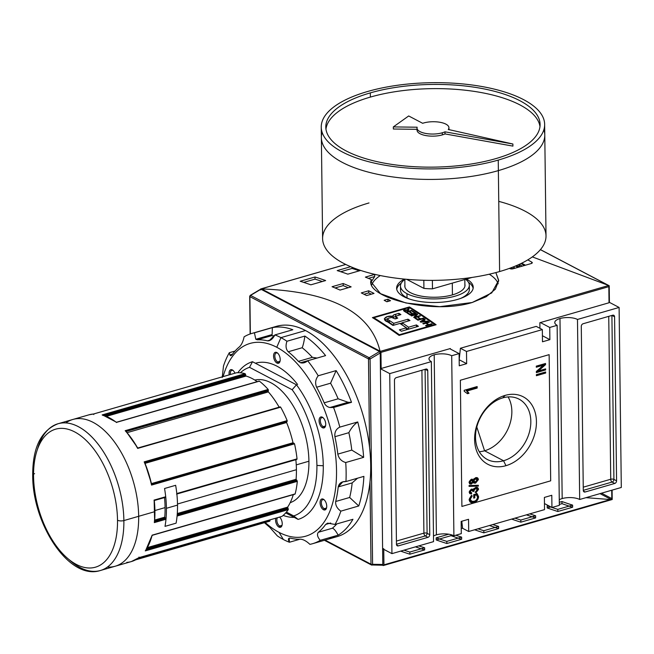 <?xml version="1.0" encoding="UTF-8"?>
<svg xmlns="http://www.w3.org/2000/svg" width="654" height="654" viewBox="0 0 654 654"><rect width="100%" height="100%" fill="white"/><g stroke="black" fill="none" stroke-linecap="round" stroke-linejoin="round"><path stroke-width="0.98" d="M382.606 548.739L391.942 553.636L433.553 541.635L431.354 361.605A12.54 4.84 179.3 0 1 434.199 354.82A12.54 4.84 -0.7 0 0 428.991 358.825A12.54 4.84 -0.7 0 0 431.354 361.605L389.735 373.614L431.354 361.605L433.553 541.635L391.942 553.636L389.735 373.614L391.942 553.636L382.606 548.739M433.488 536.01A12.54 4.84 179.3 0 1 436.398 534.849A12.54 4.84 179.3 0 1 453.901 535.765L461.299 533.631L461.152 521.426L461.299 533.631L453.901 535.765L451.701 355.735L459.1 353.601L449.772 348.705L459.1 353.601L451.701 355.735A12.54 4.84 -0.7 0 0 434.199 354.82L436.398 534.849A12.54 4.84 -0.7 0 0 433.488 536.01M559.334 505.354L557.134 325.324A12.54 4.84 179.3 0 1 559.979 318.539A12.54 4.84 -0.7 0 0 554.772 322.545A12.54 4.84 -0.7 0 0 557.134 325.324L549.736 327.458L557.134 325.324L559.334 505.354L551.935 507.488L544.463 503.555L551.935 507.488L559.334 505.354M549.883 339.655L549.736 327.458L540.408 322.561L549.736 327.458L549.883 339.655L542.485 341.789L542.338 329.591L536.239 326.387L460.4 348.263L536.239 326.387L542.338 329.591L466.498 351.468L542.338 329.591L542.485 341.789L549.883 339.655L542.411 335.731L549.883 339.655M466.654 363.665L466.498 351.468L460.4 348.263L466.498 351.468L466.654 363.665L459.19 359.749L460.4 348.263L459.19 359.749L466.654 363.665L459.255 365.799L466.654 363.665M459.255 365.799L459.1 353.601L459.255 365.799M461.152 521.426L468.55 519.292L468.697 531.498L544.537 509.621L544.39 497.424L544.537 509.621L468.697 531.498L462.599 528.293L468.697 531.498L468.55 519.292L461.152 521.426M551.788 495.282L544.39 497.424L551.788 495.282L551.935 507.488L551.788 495.282M559.268 499.73A12.54 4.84 179.3 0 1 562.178 498.569A12.54 4.84 179.3 0 1 579.681 499.484L621.3 487.475L619.101 307.454L621.3 487.475L579.681 499.484L577.482 319.454A12.54 4.84 -0.7 0 0 559.979 318.539L562.178 498.569A12.54 4.84 -0.7 0 0 559.268 499.73M536.394 374.636L545.64 371.971L545.657 373.05L536.403 375.715L536.394 374.636L545.64 371.971L545.657 373.05L536.403 375.715L536.394 374.636M478.393 479.619L475.589 483.134L473.88 483.085L473.218 482.26L471.387 484.074L469.891 483.993L469.024 482.333L471.362 479.21L473.185 479.938L475.548 477.731L477.436 477.829L478.393 479.619L475.589 483.134L473.218 482.26L471.387 484.074L469.024 482.333L471.362 479.21L473.185 479.938L475.548 477.731C477.191 477.281 478.139 477.911 478.393 479.619L477.592 479.194L474.788 482.709L475.589 483.134L473.537 482.824L474.788 482.709L477.592 479.194L478.393 479.619M475.581 487.467L477.485 487.565L478.515 489.405L475.94 492.773L475.81 491.726L477.445 489.674L476.88 488.603L475.581 488.546L473.88 490.614L474.019 491.277L472.948 491.473L472.384 490.14L471.518 490.124L470.218 491.783L470.7 492.691L471.657 492.789L471.55 493.901L470.005 493.705L469.147 492.127L471.469 489.053L473.316 489.674L475.581 487.467C477.256 487.017 478.238 487.663 478.515 489.405L475.94 492.773L475.81 491.726L477.445 489.674L475.581 488.546L473.88 490.614L474.019 491.277L472.948 491.473L471.518 490.124L470.218 491.783L471.657 492.789L471.55 493.901L469.147 492.127L471.469 489.053L473.316 489.674L475.581 487.467M472.76 489.127L473.316 489.674M505.092 395.4A38.104 28.613 117.7 0 0 474.608 439.463A38.104 28.613 117.7 0 0 505.951 465.689A38.104 28.613 117.7 0 0 536.435 421.626A38.104 28.613 117.7 0 0 505.092 395.4A38.104 28.613 -62.3 0 1 536.435 421.626A38.104 28.613 -62.3 0 1 505.951 465.689L503.555 460.751A34.082 25.596 117.7 0 0 529.609 431.37A34.082 25.596 117.7 0 0 519.023 399.136A34.082 25.596 117.7 0 0 502.787 397.869A34.082 25.596 117.7 0 0 476.733 427.242A34.082 25.596 117.7 0 0 487.32 459.484A34.082 25.596 117.7 0 0 503.555 460.751A34.082 25.596 117.7 0 0 530.827 421.331A34.082 25.596 117.7 0 0 502.787 397.869L505.092 395.4A38.104 28.613 -62.3 0 0 474.608 439.463A38.104 28.613 -62.3 0 0 505.951 465.689M476.529 494.898L474.779 495.405L474.812 497.833L473.741 498.144L473.7 494.637L477.126 493.647L478.605 496.738C478.238 499.779 476.692 501.675 473.962 502.411L470.512 502.313L469.122 499.558L471.804 495.307L472.114 496.214L470.185 499.264L471.182 501.291L473.897 501.34C476.006 500.866 477.216 499.46 477.534 497.13L476.529 494.898L474.779 495.405L474.812 497.833L473.741 498.144L473.7 494.637L477.126 493.647L478.605 496.738C478.238 499.779 476.692 501.675 473.962 502.411C471.199 503.294 469.588 502.346 469.122 499.558L471.804 495.307L472.114 496.214L470.185 499.264L472.049 501.544L473.897 501.34C476.006 500.866 477.216 499.46 477.534 497.13L476.529 494.898L475.736 494.481L473.978 494.988L474.779 495.405L473.978 494.988L474.011 497.416L474.812 497.833L473.733 497.49L473.978 494.988L475.736 494.481L476.529 494.898M469.065 485.521L478.344 485.284L478.352 486.126L469.073 486.363L469.065 485.521L478.344 485.284L478.352 486.126L469.073 486.363L469.065 485.521M464.201 391.272L464.193 390.299L477.142 386.563L477.158 388.075L467.07 390.986L469.008 393.267L467.479 393.708L464.201 391.272L464.193 390.299L477.142 386.563L477.158 388.075L467.07 390.986L469.008 393.267L467.479 393.708L464.201 391.272M538.43 370.941L545.6 368.872L545.616 369.951L536.37 372.617L536.354 371.464L543.474 365.153L536.305 367.221L536.288 366.142L545.534 363.477L545.55 364.63L538.43 370.941L545.6 368.872L545.616 369.951L536.37 372.617L536.354 371.464L543.474 365.153L536.305 367.221L536.288 366.142L545.534 363.477L545.55 364.63L538.43 370.941L537.629 370.516L538.43 370.941M502.787 397.869A34.082 25.596 -62.3 0 0 475.515 437.289A34.082 25.596 -62.3 0 0 503.555 460.751L484.581 450.786A34.082 25.596 -62.3 0 1 479.292 451.726A34.082 25.596 117.7 0 0 484.581 450.786A34.082 25.596 117.7 0 0 508.084 396.921A34.082 25.596 117.7 0 1 484.581 450.786L476.799 427.005M398.343 545.877L427.937 537.343L398.343 545.877A2.281 1.709 -62.3 0 1 397.256 545.796A2.281 1.709 -62.3 0 1 396.463 544.308L394.46 380.268L396.463 544.308A2.281 1.709 -62.3 0 0 398.343 545.877L396.569 544.946L398.343 545.877M394.46 380.268A2.281 1.709 -62.3 0 1 396.283 377.628L425.877 369.093L396.283 377.628A2.281 1.709 -62.3 0 0 394.46 380.268M425.877 369.093A2.281 1.709 -62.3 0 1 426.964 369.183A2.281 1.709 -62.3 0 1 427.757 370.663L429.76 534.71L427.757 370.663L425.165 369.306L427.757 370.663A2.281 1.709 -62.3 0 0 425.877 369.093M429.76 534.71A2.281 1.709 -62.3 0 1 427.937 537.343L425.272 535.945L427.937 537.343A2.281 1.709 -62.3 0 0 429.76 534.71L427.095 533.304L425.092 369.322L427.095 533.304A2.281 0.883 -0.7 0 0 423.915 533.141L421.92 370.238L423.915 533.141L396.422 541.071L423.915 533.141A2.281 1.218 73.9 0 0 425.272 535.945A2.281 1.709 117.7 0 0 427.095 533.304L429.76 534.71M380.407 368.709L389.735 373.614L380.407 368.709M559.979 318.539A12.54 4.84 179.3 0 1 577.482 319.454L619.101 307.454L577.482 319.454L579.681 499.484A12.54 4.84 179.3 0 0 562.178 498.569M609.414 302.361L619.101 307.454L609.414 302.361M612.7 315.203L583.106 323.746L612.7 315.203A2.281 1.709 -62.3 0 1 613.787 315.293A2.281 1.709 -62.3 0 1 614.572 316.773L616.575 480.821L614.572 316.773L611.981 315.416L614.572 316.773A2.281 1.709 -62.3 0 0 612.7 315.203M616.575 480.821A2.281 1.709 -62.3 0 1 614.752 483.453L585.158 491.988L614.752 483.453L612.087 482.055L614.752 483.453A2.281 1.709 -62.3 0 0 616.575 480.821L613.91 479.415L611.907 315.432L613.91 479.415L616.575 480.821M585.158 491.988A2.281 1.709 -62.3 0 1 584.071 491.906A2.281 1.709 -62.3 0 1 583.286 490.418L581.283 326.379L583.286 490.418A2.281 1.709 -62.3 0 0 585.158 491.988L583.384 491.064L585.158 491.988M581.283 326.379A2.281 1.709 -62.3 0 1 583.106 323.746A2.281 1.709 -62.3 0 0 581.283 326.379M396.733 289.24A38.3 14.78 179.3 0 1 401.262 283.149A38.3 14.78 179.3 0 0 396.733 289.24M461.773 521.246L462.599 528.293L461.773 521.246M468.468 282.324A38.3 14.78 179.3 0 1 473.136 288.308A38.3 14.78 -0.7 0 0 468.468 282.324M400.935 288.136A34.425 13.284 -0.7 0 0 407.017 297.881A34.425 13.284 -0.7 0 0 409.567 299.066A34.425 13.284 179.3 0 1 407.017 297.881A34.425 13.284 179.3 0 1 400.526 290.245L400.477 286.043A34.425 13.284 179.3 0 1 404.826 279.471A34.425 13.284 179.3 0 0 406.968 293.679A34.425 13.284 179.3 0 1 400.477 286.043M469.327 285.201A34.425 13.284 179.3 0 1 445.546 298.142A34.425 13.284 179.3 0 1 406.968 293.679A34.425 13.284 -0.7 0 0 452.805 296.785A34.425 13.284 -0.7 0 0 465.591 279.283A34.425 13.284 179.3 0 1 469.327 285.201L469.376 289.403A34.425 13.284 179.3 0 1 460.555 298.445A34.425 13.284 -0.7 0 0 468.918 287.31M404.891 284.981A30.109 11.617 -0.7 0 0 407.614 290.817A30.109 11.617 -0.7 0 0 452.503 294.864A30.109 11.617 -0.7 0 0 462.304 290.147A30.109 11.617 -0.7 0 0 464.88 284.245A30.109 11.617 179.3 0 1 452.503 294.864A30.109 11.617 179.3 0 1 420.089 295.894A30.109 11.617 179.3 0 1 404.891 284.981M525.456 265.205L521.663 263.21L525.456 265.205M476.325 493.23L477.804 496.312L478.605 496.738L477.804 496.312C477.436 499.362 475.891 501.25 473.161 501.986L473.962 502.411L470.128 502.068L473.161 501.986C475.891 501.25 477.436 499.362 477.804 496.312L476.325 493.23M471.248 501.127L469.384 498.847L471.256 495.626L472.114 496.214L471.313 495.797L469.384 498.847L471.182 501.291M477.714 488.979L478.515 489.405L477.714 488.979L475.139 492.356L477.714 488.979L477.068 487.402L477.714 488.979M476.88 488.603L474.788 488.129L475.581 488.546L474.788 488.129L473.717 488.751L474.788 488.129L476.414 488.456M473.177 489.593L473.079 490.198L473.88 490.614L473.079 490.198L473.218 490.86L474.019 491.277L472.916 490.917L473.177 489.593M472.384 490.14L470.725 489.707L471.518 490.124L470.725 489.707L469.417 491.367L470.7 492.691M470.823 492.748L470.749 493.484L471.55 493.901L469.646 493.451L470.749 493.484L470.823 492.748M477.551 485.301L478.352 486.126L469.073 485.922L477.551 485.301M472.589 481.933L473.218 482.26L472.589 481.933M471.967 482.717L470.594 483.649L471.387 484.074L469.515 483.723L471.967 482.717M472.139 479.129L473.185 479.938L472.139 479.129M477.011 477.665L477.592 479.194L477.011 477.665M476.799 478.859L474.747 478.393L473.692 478.973L474.747 478.393L475.548 478.818L473.774 480.976L474.305 482.014L475.548 482.063L477.33 479.913L476.799 478.859L474.747 478.393L476.529 479.496M474.755 481.638L472.973 480.559L473.071 479.881L473.504 481.589L474.305 482.014M472.262 480.322L470.602 479.864L469.294 481.589L469.76 482.529L471.379 482.995L472.703 481.246L472.262 480.322L471.403 480.281L470.095 482.014L470.553 482.946M470.586 482.57L469.294 481.589L470.095 482.014L469.294 481.589L470.602 479.864L471.902 480.829M472.973 480.559L473.774 480.976L472.973 480.559M476.349 386.792L476.357 387.65L477.158 388.075L476.357 387.65L466.269 390.561L469.008 393.267L467.103 393.16L468.215 392.841L466.269 390.561L476.357 387.65L476.349 386.792M544.847 372.2L545.657 373.05L544.856 372.633L536.394 375.069L544.856 372.633L544.847 372.2M544.815 369.101L545.616 369.951L544.815 369.526L536.362 371.971L544.815 369.101M542.673 364.736L543.474 365.153L542.673 364.736L536.296 366.575L542.673 364.736M544.741 363.706L545.55 364.63L544.749 364.204L537.629 370.516L544.741 363.706M457.309 299.483A38.3 14.78 -0.7 0 0 473.226 287.253A38.3 14.78 -0.7 0 0 466.498 279.029A38.3 14.78 179.3 0 1 457.309 299.483A38.3 14.78 179.3 0 1 407.507 298.33A38.3 14.78 179.3 0 1 404.425 279.103A38.3 14.78 -0.7 0 0 396.626 288.193A38.3 14.78 -0.7 0 0 417.546 301.077A38.3 14.78 -0.7 0 0 457.309 299.483M381.151 368.496L450.328 348.541L450.336 348.999L450.328 348.541L381.151 368.496L380.955 352.383L608.833 286.648L609.029 302.761L609.201 285.757L608.833 286.648L380.955 352.383L380.211 351.819L380.955 352.383L381.151 368.496M539.852 322.716L609.029 302.761L539.852 322.716L539.926 328.324L539.852 322.716M260.815 289.796L260.644 289.003L260.815 289.796L260.644 289.003L261.526 288.913C331.235 291.635 370.744 312.391 380.048 351.173C370.744 312.391 331.235 291.635 261.526 288.913L380.048 351.173L379.68 352.236L380.162 351.411L608.702 285.487L532.34 256.899L608.31 285.332L540.392 249.656L609.201 285.757M409.404 306.939A683.961 366.412 73.9 0 1 436.104 324.744L399.112 335.412A683.961 366.412 -106.1 0 0 372.412 317.607L409.404 306.939A683.961 366.412 73.9 0 1 436.104 324.744L399.112 335.412A683.961 366.412 -106.1 0 0 372.412 317.607L409.404 306.939L409.42 307.699L409.404 306.939M390.52 300.701L386.825 301.764A683.961 366.412 -106.1 0 0 384.16 300.284L387.855 299.213A683.961 366.412 73.9 0 1 390.52 300.701L386.825 301.764A683.961 366.412 -106.1 0 0 384.16 300.284L387.855 299.213A683.961 366.412 73.9 0 1 390.52 300.701M374.014 293.417L366.616 295.551A683.961 366.412 -106.1 0 0 361.286 292.918L368.684 290.785A683.961 366.412 73.9 0 1 374.014 293.417L366.616 295.551A683.961 366.412 -106.1 0 0 361.286 292.918L368.684 290.785A683.961 366.412 73.9 0 1 374.014 293.417M495.871 272.587L498.675 280.304L491.751 292.894L472.18 302.508L439.758 306.669L405.913 302.99L380.489 293.654L371.022 281.858L371.325 279.593A683.961 366.412 -106.1 0 0 365.365 277.116L374.758 274.345L374.693 276.536L374.668 274.427L365.365 277.116A683.961 366.412 -106.1 0 1 371.325 279.593L371.349 281.702L374.693 276.536L368.39 278.359L374.693 276.536L371.349 281.702L371.325 279.593C363.403 296.614 430.961 315.253 472.18 302.508L486.224 296.72L495.356 289.191L498.675 280.795L495.871 272.587M351.149 286.877L340.055 290.074A683.961 366.412 -106.1 0 0 332.068 286.714L343.17 283.517A683.961 366.412 73.9 0 1 351.149 286.877L340.055 290.074A683.961 366.412 -106.1 0 0 332.068 286.714L343.17 283.517A683.961 366.412 73.9 0 1 351.149 286.877M325.643 280.558L310.846 284.825A683.961 366.412 -106.1 0 0 300.211 281.261L315.007 276.994A683.961 366.412 73.9 0 1 325.643 280.558L310.846 284.825A683.961 366.412 -106.1 0 0 300.211 281.261L315.007 276.994A683.961 366.412 73.9 0 1 325.643 280.558M360.706 270.445L347.838 274.157A683.961 366.412 -106.1 0 0 337.202 270.593L350.683 266.701L337.202 270.593A683.961 366.412 -106.1 0 1 347.838 274.157L360.706 270.445M531.915 262.197L532.34 262.794L531.4 263.497L512.899 268.827L531.4 263.497L531.915 262.197L531.931 263.276L531.915 262.197A683.961 366.412 -106.1 0 0 527.803 259.875A683.961 366.412 73.9 0 1 531.915 262.197L532.348 262.736M510.709 268.925L512.327 268.949M498.193 283.803A63.839 24.631 -0.7 0 0 489.241 274.222A63.839 24.631 -0.7 0 1 498.193 283.803M261.134 288.88L345.786 264.461L260.644 289.003L261.526 288.913L380.162 351.411L608.702 285.487M359.34 270.838A681.681 365.185 -106.1 0 0 352.032 268.442L352.016 267.257L352.032 268.442L340.701 271.712L352.032 268.442A681.681 365.185 -106.1 0 1 359.34 270.838M322.34 281.514A681.681 365.185 -106.1 0 0 315.032 279.111L315.007 276.994L315.032 279.111L303.709 282.381L315.032 279.111A681.681 365.185 -106.1 0 1 322.34 281.514M348.239 287.711A681.681 365.185 -106.1 0 0 343.195 285.626L343.17 283.517L343.195 285.626L335.093 287.964L343.195 285.626A681.681 365.185 -106.1 0 1 348.239 287.711M371.358 294.177A681.681 365.185 -106.1 0 0 368.709 292.886L368.684 290.785L368.709 292.886L364 294.243L368.709 292.886A681.681 365.185 -106.1 0 1 371.358 294.177M388.051 301.412A681.681 365.185 -106.1 0 0 387.879 301.314L387.855 299.213L387.879 301.314L386.653 301.674L387.879 301.314A681.681 365.185 -106.1 0 1 388.051 301.412M399.341 334.742A683.961 366.412 -106.1 0 0 373.843 317.738L409.175 307.552A683.961 366.412 73.9 0 1 434.673 324.556L399.341 334.742L434.673 324.556A683.961 366.412 -106.1 0 0 409.175 307.552L373.843 317.738A683.961 366.412 73.9 0 1 399.341 334.742L399.349 335.347L399.341 334.742M373.851 318.498L373.843 317.738L373.851 318.498M416.132 313.25A683.961 366.412 -106.1 0 0 412.968 311.222L412.265 311.418A683.961 366.412 73.9 0 1 414.857 313.094L412.829 313.675A683.961 366.412 -106.1 0 0 410.45 312.154L409.747 312.359A683.961 366.412 73.9 0 1 412.118 313.879L410.246 314.419A683.961 366.412 -106.1 0 0 407.704 312.792L407.001 312.996A683.961 366.412 73.9 0 1 410.099 314.991L416.132 313.25L410.099 314.991A683.961 366.412 -106.1 0 0 407.001 312.996L407.704 312.792A683.961 366.412 73.9 0 1 410.246 314.419L412.118 313.879A683.961 366.412 -106.1 0 0 409.747 312.359L410.45 312.154A683.961 366.412 73.9 0 1 412.829 313.675L414.857 313.094A683.961 366.412 -106.1 0 0 412.265 311.418L412.968 311.222A683.961 366.412 73.9 0 1 416.132 313.25M420.677 318.882A683.961 366.412 -106.1 0 0 418.699 317.55L417.996 317.754A683.961 366.412 73.9 0 1 419.974 319.087L418.094 319.626A683.961 366.412 -106.1 0 0 415.838 318.106L415.127 318.31A683.961 366.412 73.9 0 1 417.955 320.215L423.98 318.473A683.961 366.412 -106.1 0 0 423.416 318.089L420.677 318.882L423.416 318.089A683.961 366.412 73.9 0 1 423.98 318.473L417.955 320.215A683.961 366.412 -106.1 0 0 415.127 318.31L415.838 318.106A683.961 366.412 73.9 0 1 418.094 319.626L419.974 319.087A683.961 366.412 -106.1 0 0 417.996 317.754L418.699 317.55A683.961 366.412 73.9 0 1 420.677 318.882L420.686 319.43L420.677 318.882M428.795 324.597A683.961 366.412 -106.1 0 0 426.588 323.035L429.408 322.226A683.961 366.412 -106.1 0 0 428.844 321.825L422.811 323.567A683.961 366.412 73.9 0 1 423.375 323.967L425.885 323.239A683.961 366.412 73.9 0 1 428.092 324.801L425.582 325.52A683.961 366.412 73.9 0 1 426.146 325.921L432.18 324.188A683.961 366.412 -106.1 0 0 431.607 323.779L428.795 324.597L431.607 323.779A683.961 366.412 73.9 0 1 432.18 324.188L426.146 325.921A683.961 366.412 -106.1 0 0 425.582 325.52L428.092 324.801A683.961 366.412 -106.1 0 0 425.885 323.239L423.375 323.967A683.961 366.412 -106.1 0 0 422.811 323.567L428.844 321.825A683.961 366.412 73.9 0 1 429.408 322.226L426.588 323.035A683.961 366.412 73.9 0 1 428.795 324.597L428.803 325.161L428.795 324.597M393.062 316.356L392.768 315.825L394.1 314.827L398.924 313.323L398.94 315.138L398.924 313.323A683.961 366.412 73.9 0 1 400.902 314.574L396.095 316.135L396.512 318.482L396.496 317.231L397.755 318.122L395.098 318.89L391.582 317.46L388.051 318.334L387.659 319.16L389.408 320.501A683.961 366.412 73.9 0 1 393.708 323.321L393.733 325.21L393.708 323.321L408.006 319.193L408.031 321.081L408.006 319.193A683.961 366.412 73.9 0 1 409.984 320.517L402.087 322.798L402.112 324.907A681.681 365.185 -106.1 0 1 408.407 329.215A681.681 365.185 -106.1 0 0 402.112 324.907L402.087 322.798A683.961 366.412 73.9 0 1 408.537 327.221L408.562 329.175L408.537 327.221L416.443 324.94L416.459 326.894L416.443 324.94A683.961 366.412 73.9 0 1 418.421 326.33L401.376 331.243A683.961 366.412 -106.1 0 0 399.398 329.853L406.338 327.85L406.363 329.804L406.338 327.85A683.961 366.412 -106.1 0 0 399.888 323.436L392.948 325.439A683.961 366.412 -106.1 0 0 387.609 321.907C381.233 319.798 385.607 314.991 393.062 316.356L393.079 317.762L393.062 316.356C392.719 315.441 393.577 314.738 395.637 314.263L398.924 313.323A683.961 366.412 73.9 0 1 400.902 314.574L396.095 316.135L396.21 316.977L397.755 318.122L395.098 318.89L391.582 317.46L388.051 318.334L387.659 319.16L389.408 320.501A683.961 366.412 73.9 0 1 393.708 323.321L408.006 319.193A683.961 366.412 73.9 0 1 409.984 320.517L402.087 322.798A683.961 366.412 73.9 0 1 408.537 327.221L416.443 324.94A683.961 366.412 73.9 0 1 418.421 326.33L401.376 331.243A683.961 366.412 -106.1 0 0 399.398 329.853L406.338 327.85A683.961 366.412 -106.1 0 0 399.888 323.436L392.948 325.439A683.961 366.412 -106.1 0 0 387.609 321.907L384.29 318.784L387.397 316.634L393.062 316.356L392.752 315.915M428.386 321.515A683.961 366.412 -106.1 0 0 427.798 321.098L425.566 321.318A683.961 366.412 -106.1 0 0 423.825 320.117L425.198 319.307A683.961 366.412 -106.1 0 0 424.601 318.899L420.146 321.711A683.961 366.412 73.9 0 1 420.792 322.16L428.386 321.515L420.792 322.16A683.961 366.412 -106.1 0 0 420.146 321.711L424.601 318.899A683.961 366.412 73.9 0 1 425.198 319.307L423.825 320.117A683.961 366.412 73.9 0 1 425.566 321.318L427.798 321.098A683.961 366.412 73.9 0 1 428.386 321.515M415.102 317.018L417.636 314.239A683.961 366.412 -106.1 0 0 417.031 313.838L411.006 315.58A683.961 366.412 73.9 0 1 411.57 315.947L416.279 314.59L413.737 317.378A683.961 366.412 73.9 0 1 414.342 317.779L420.367 316.037A683.961 366.412 -106.1 0 0 419.803 315.661L415.102 317.018L419.803 315.661A683.961 366.412 73.9 0 1 420.367 316.037L414.342 317.779A683.961 366.412 -106.1 0 0 413.737 317.378L416.279 314.59L411.57 315.947A683.961 366.412 -106.1 0 0 411.006 315.58L417.031 313.838A683.961 366.412 73.9 0 1 417.636 314.239L415.102 317.018M408.3 310.715L408.317 311.827L407.908 310.282L408.3 310.715L409.102 308.786A683.961 366.412 -106.1 0 0 408.448 308.377L407.27 310.11L403.845 310.094L403.551 310.634L404.27 311.271A683.961 366.412 73.9 0 1 406.15 312.457L412.175 310.715A683.961 366.412 -106.1 0 0 411.611 310.356L408.954 311.124A683.961 366.412 -106.1 0 0 408.3 310.715A683.961 366.412 73.9 0 1 408.954 311.124L411.611 310.356A683.961 366.412 73.9 0 1 412.175 310.715L406.15 312.457A683.961 366.412 -106.1 0 0 404.27 311.271L403.567 310.388L404.425 309.849L407.221 309.816L407.279 310.724L407.27 310.11M434.681 325.152L434.673 324.556L434.681 325.152M393.168 317.476L395.94 316.291L393.438 317.288M387.593 318.694L384.854 319.888L387.593 318.694M402.096 323.019L400.117 323.591L402.096 323.019M387.699 320.705L389.441 322.61A681.681 365.185 -106.1 0 1 393.495 325.275A681.681 365.185 -106.1 0 0 389.441 322.61L387.659 321.228L387.552 318.866M426.596 323.746L426.588 323.035L426.596 323.746M431.615 324.343L431.607 323.779L431.615 324.343M428.092 325.365L428.092 324.801L428.092 325.365M428.844 322.389L428.844 321.825L428.844 322.389M427.806 321.564L427.798 321.098L427.806 321.564M424.609 319.651L424.601 318.899L424.609 319.651M423.841 320.812L423.825 320.117L423.841 320.812M425.566 321.752L425.566 321.318L425.566 321.752M422.468 321.588L421.094 321.76L423.293 320.444A683.961 366.412 73.9 0 1 424.691 321.4L421.102 322.136L423.293 320.444A683.961 366.412 73.9 0 1 424.691 321.4L422.468 321.588L422.476 322.013L422.468 321.588M424.691 321.825L424.691 321.4L424.691 321.825M418.707 318.228L418.699 317.55L418.707 318.228M423.424 318.637L423.416 318.089L423.424 318.637M415.846 318.784L415.838 318.106L415.846 318.784M418.102 320.174L418.094 319.626L418.102 320.174M419.982 319.626L419.974 319.087L419.982 319.626M419.811 316.201L419.803 315.661L419.811 316.201M416.287 315.71L416.279 314.59L416.287 315.71M417.048 314.885L417.031 313.838L417.048 314.885M412.976 311.876L412.968 311.222L412.976 311.876M407.712 313.446L407.704 312.792L407.712 313.446M410.246 314.95L410.246 314.419L410.246 314.95M412.126 314.411L412.118 313.879L412.126 314.411M410.459 312.808L410.45 312.154L410.459 312.808M412.829 314.206L412.829 313.675L412.829 314.206M414.865 313.618L414.857 313.094L414.865 313.618M408.954 311.647L408.954 311.124L408.954 311.647M411.619 310.879L411.611 310.356L411.619 310.879M407.573 311.427L408.472 310.487L407.573 311.427M407.221 309.816L408.448 308.377L408.464 309.465L408.448 308.377A683.961 366.412 73.9 0 1 409.102 308.786L408.014 309.988L407.916 311.124M404.94 311.051L404.989 310.2L407.033 310.568A683.961 366.412 73.9 0 1 408.243 311.329L406.289 311.893A683.961 366.412 -106.1 0 0 404.94 311.051L404.989 310.2L407.033 310.568A683.961 366.412 73.9 0 1 408.243 311.329L406.289 311.893A683.961 366.412 -106.1 0 0 404.94 311.051L404.515 310.585L404.989 310.2M406.298 312.416L406.289 311.893L406.298 312.416M408.251 311.852L408.243 311.329L408.251 311.852M380.293 275.547A63.839 24.631 -0.7 0 0 371.709 284.981A63.839 24.631 -0.7 0 1 380.293 275.547M382.606 548.722L383.743 548.731L382.606 548.722M461.847 521.859L461.16 522.064L461.847 521.859M610.337 499.542L585.976 497.661L610.337 499.542M461.242 528.457L462.591 528.203L461.242 528.457M550.807 506.891L547.202 507.929L547.177 505.812A681.681 365.185 73.9 0 0 551.837 507.43A681.681 365.185 73.9 0 1 547.177 505.812L547.202 507.929A683.961 366.412 -106.1 0 0 557.837 511.493L572.634 507.226A683.961 366.412 73.9 0 1 561.999 503.662L559.325 504.43M529.773 513.88A681.681 365.185 -106.1 0 0 535.618 515.777L520.813 520.044L520.846 522.17A683.961 366.412 -106.1 0 1 511.641 519.104A683.961 366.412 -106.1 0 0 520.846 522.17L535.642 517.903A683.961 366.412 73.9 0 1 526.437 514.837M418.789 545.894A681.681 365.185 -106.1 0 0 424.634 547.79L409.837 552.058L409.862 554.183A683.961 366.412 -106.1 0 1 400.657 551.118A683.961 366.412 -106.1 0 0 409.862 554.183L424.659 549.916A683.961 366.412 73.9 0 1 415.454 546.85M436.218 539.942A683.961 366.412 -106.1 0 0 446.854 543.507L461.65 539.239A683.961 366.412 73.9 0 1 451.015 535.675L436.218 539.942A683.961 366.412 -106.1 0 0 446.854 543.507L461.65 539.239L461.626 537.122L446.829 541.389A681.681 365.185 73.9 0 1 436.193 537.825L436.218 539.942L436.193 537.825L448.742 534.212M492.773 524.549A681.681 365.185 -106.1 0 0 498.618 526.445L483.821 530.721L483.846 532.838A683.961 366.412 -106.1 0 1 474.641 529.781A683.961 366.412 -106.1 0 0 483.846 532.838L498.642 528.571A683.961 366.412 73.9 0 1 489.445 525.514M612.209 499.484L611.825 499.108L383.939 564.843L383.751 549.335L383.939 564.843L383.211 565.538L383.939 564.843L611.825 499.108L612.209 499.484L612.03 498.7L612.209 499.484L611.711 499.607M383.211 565.538L382.672 564.852L383.211 565.538M498.618 526.445L483.821 530.721A681.681 365.185 73.9 0 1 477.976 528.816A681.681 365.185 73.9 0 0 483.821 530.721L483.846 532.838L498.642 528.571L498.618 526.445L498.642 528.571M455.781 535.217A681.681 365.185 -106.1 0 0 461.626 537.122L446.829 541.389L446.854 543.507L446.829 541.389A681.681 365.185 73.9 0 1 436.193 537.825M424.634 547.79L409.837 552.058A681.681 365.185 73.9 0 1 403.992 550.161A681.681 365.185 73.9 0 0 409.837 552.058L409.862 554.183L424.659 549.916L424.634 547.79L424.659 549.916M535.618 515.777L520.813 520.044A681.681 365.185 73.9 0 1 514.968 518.148A681.681 365.185 73.9 0 0 520.813 520.044L520.846 522.17L535.642 517.903L535.618 515.777L535.642 517.903M559.301 502.321L561.974 501.544A681.681 365.185 -106.1 0 0 572.61 505.109L557.813 509.376A681.681 365.185 73.9 0 1 551.968 507.479A681.681 365.185 73.9 0 0 557.813 509.376L557.837 511.493L572.634 507.226L572.61 505.109L557.813 509.376L557.837 511.493A683.961 366.412 -106.1 0 1 547.202 507.929M462.018 523.331A63.839 24.631 179.3 0 1 461.176 523.47A63.839 24.631 179.3 0 0 462.018 523.331M260.284 289.967L260.938 289.231L260.284 289.967M382.803 564.476L382.149 565.211L382.803 564.476L380.219 352.972L379.541 351.533L380.219 352.972L370.082 359.005A1.136 0.474 -120.8 0 0 369.167 357.713L379.541 351.533L260.938 289.231L250.564 295.404A1.136 0.474 -120.8 0 0 250.237 295.371L249.681 296.368A1.136 0.441 -0.7 0 0 249.893 296.622L250.351 333.9L249.893 296.622A1.136 0.858 -62.3 0 1 250.564 295.404L369.167 357.713A1.136 0.474 59.2 0 1 370.082 359.005L380.219 352.972L382.803 564.476L372.592 564.304L370.082 359.005A1.136 0.441 179.3 0 1 368.488 358.923L249.893 296.622L368.488 358.923A1.136 0.441 -0.7 0 0 370.082 359.005L372.592 564.304A1.136 0.703 90.9 0 1 371.701 565.04A1.136 0.703 -89.1 0 0 371.905 565.097L371.905 565.097A1.136 0.703 -89.1 0 0 372.592 564.304A1.136 0.441 179.3 0 1 370.998 564.222L369.992 481.736L370.998 564.222A1.136 0.858 117.7 0 0 371.701 565.04A1.136 0.858 -62.3 0 1 370.998 564.222A1.136 0.441 -0.7 0 0 372.592 564.304L382.803 564.476M324.417 540.286L371.398 564.966L382.149 565.211M152.202 535.095L152.161 535.16A76.379 40.916 -106.1 0 1 145.27 550.897L288.251 509.654A76.379 40.916 73.9 0 1 281.98 516.39L281.98 516.39A76.379 40.916 -106.1 0 0 288.251 509.654L145.27 550.897L288.251 509.654L288.128 508.649L288.34 509.303M177.095 515.941L297.317 481.262L296.908 480.42L297.308 481.36A76.379 40.916 73.9 0 1 295.142 493.917L294.668 494.056L295.142 493.917A76.379 40.916 -106.1 0 0 297.308 481.36L177.079 516.039A76.379 40.916 73.9 0 1 176.106 523.159L165.012 526.364A76.379 40.916 -106.1 0 0 165.985 519.243L154.328 522.603L154.548 521.54L154.426 522.481L165.985 519.243L164.759 517.159A74.098 39.698 -106.1 0 0 165.086 507.594A74.098 39.698 73.9 0 1 164.759 517.159L165.985 519.145M166.418 508.297A76.379 40.916 73.9 0 0 164.546 488.505A76.379 40.916 -106.1 0 1 165.707 496.746L154.058 500.106L154.287 500.498L165.503 497.302L154.377 500.506L154.058 500.106L165.707 496.746A76.379 40.916 -106.1 0 0 164.546 488.505L175.648 485.301A76.379 40.916 73.9 0 1 176.809 493.549L297.039 458.863L296.834 459.419L297.039 458.863L176.809 493.549A76.379 40.916 73.9 0 0 175.648 485.301A76.379 40.916 73.9 0 1 177.52 505.092A76.379 40.916 73.9 0 1 176.106 523.159L165.012 526.364A76.379 40.916 -106.1 0 0 166.418 508.297A76.379 40.916 -106.1 0 0 164.546 488.505L175.648 485.301A76.379 40.916 -106.1 0 1 177.52 505.092L166.418 508.297A76.379 40.916 73.9 0 1 165.012 526.364A76.379 40.916 -106.1 0 0 165.985 519.243L154.328 522.603A76.379 40.916 -106.1 0 0 154.769 511.657L123.876 520.568A4.562 1.758 179.3 0 1 117.516 520.232A71.817 38.472 73.9 0 1 76.346 564.427A71.817 38.472 73.9 0 1 33.558 476.128A4.562 1.758 179.3 0 1 34.597 473.668M151.548 485.088L294.529 443.845L293.965 443.216L294.529 443.845A76.379 40.916 73.9 0 1 297.039 458.863A76.379 40.916 -106.1 0 0 294.529 443.845L151.548 485.088L151.581 484.295L151.548 485.088A76.379 40.916 -106.1 0 0 144.182 461.871L144.624 462.214L144.182 461.871L287.163 420.62L287.065 421.511L287.163 420.62L144.182 461.871A76.379 40.916 -106.1 0 1 151.548 485.088L151.712 484.385M280.206 406.87L137.667 448.407L280.648 407.172L280.206 406.87L280.648 407.172A76.379 40.916 73.9 0 1 287.163 420.62A76.379 40.916 -106.1 0 0 280.648 407.172L137.659 448.047A75.692 40.548 73.9 0 0 125.977 431.46L125.184 430.684L125.772 430.994M268.222 390.61L268.165 389.441A76.379 40.916 -106.1 0 0 259.385 381.159L258.968 381.274L259.385 381.159A76.379 40.916 73.9 0 1 268.165 389.441L268.377 390.454L267.838 389.293M93.53 414.015L236.437 372.772A76.379 40.916 73.9 0 1 245.127 373.671L245.602 374.538L245.127 373.671A76.379 40.916 -106.1 0 0 236.437 372.772L93.457 414.015L93.792 414.554L93.457 414.015A76.379 40.916 -106.1 0 0 88.96 414.824L93.489 414.007L236.364 372.796M295.853 459.697A74.098 39.698 73.9 0 1 296.417 469.711A74.098 39.698 73.9 0 1 296.09 479.276L296.908 480.42L177.209 514.608L296.491 480.2L296.09 479.276A74.098 39.698 -106.1 0 0 296.417 469.711A74.098 39.698 -106.1 0 0 295.853 459.697M165.503 497.302L165.715 496.852M164.522 497.58A74.098 39.698 73.9 0 1 165.086 507.594A74.098 39.698 -106.1 0 0 164.522 497.58M297.317 481.262L177.079 516.039A76.379 40.916 73.9 0 1 176.106 523.159L165.012 526.364L176.106 523.159A76.379 40.916 -106.1 0 0 177.52 505.092M288.128 508.649L287.637 507.136L287.768 508.133L146.766 548.804L287.768 508.133L288.128 508.649L146.292 549.564L288.128 508.649M293.294 494.637A74.098 39.698 73.9 0 1 287.637 507.136A74.098 39.698 -106.1 0 0 293.294 494.637M293.597 443.363L293.017 442.75A74.098 39.698 -106.1 0 0 286.607 422.525L286.705 421.65L286.607 422.525A74.098 39.698 73.9 0 1 293.017 442.75L293.581 443.371M286.705 421.65L144.812 462.582L286.705 421.65M268.385 391.918A74.098 39.698 73.9 0 1 279.152 407.172A74.098 39.698 -106.1 0 0 268.385 391.918L268.181 390.912L268.385 391.918L127.203 432.637L268.385 391.918M268.181 390.912L126.197 431.468L268.181 390.912M246.076 376.058A74.098 39.698 73.9 0 1 257.202 381.642A74.098 39.698 -106.1 0 0 246.076 376.058L245.61 375.192L246.076 376.058L106.496 416.32L246.076 376.058M245.61 375.192L245.602 374.538L103.986 415.38L245.602 374.538L245.61 375.192L105.024 415.74L245.61 375.192M270.02 520.698L136.939 559.088M269.963 520.355L269.824 519.914L269.963 520.355L137.945 558.434L269.963 520.355M308.917 461.225A63.839 34.196 -106.1 0 0 254.807 380.056A63.839 34.196 73.9 0 1 308.917 461.225A63.839 34.196 73.9 0 1 290.172 502.681A63.839 34.196 -106.1 0 0 308.917 461.225L296.254 464.88M316.912 465.427A77.515 41.529 73.9 0 1 293.695 515.924L286.403 512.09L293.695 515.924A77.515 41.529 -106.1 0 0 316.912 465.427A77.515 41.529 -106.1 0 0 292.15 389.735L249.509 367.335A77.515 41.529 -106.1 0 0 240.37 372.805A77.515 41.529 73.9 0 1 249.509 367.335L292.15 389.735L296.458 384.805A82.077 43.973 73.9 0 1 323.272 465.762A82.077 43.973 73.9 0 1 298.101 519.407L285.708 512.891L298.101 519.407L293.695 515.924L298.101 519.407A82.077 43.973 73.9 0 0 323.272 465.762A82.077 43.973 -106.1 0 0 296.458 384.805L292.15 389.735A77.515 41.529 73.9 0 1 316.912 465.427L323.272 465.762M237.868 372.706A82.077 43.973 73.9 0 1 252.501 361.711L296.458 384.805L252.501 361.711L249.509 367.335L252.501 361.711A82.077 43.973 73.9 0 0 237.868 372.706M116.51 422.296L259.385 381.159L116.404 422.402A76.379 40.916 -106.1 0 0 102.147 414.914L103.169 415.519L102.147 414.914L245.127 373.671L102.809 415.045M102.147 414.914A76.379 40.916 -106.1 0 1 116.404 422.402L116.502 422.525M151.581 484.295A75.692 40.548 73.9 0 0 144.689 462.566L287.261 421.07M138.991 557.085L139 557.633L281.98 516.39L139 557.633L131.291 561.59A76.379 40.916 -106.1 0 0 139 557.633L138.991 557.085L139 557.633A76.379 40.916 -106.1 0 1 126.794 562.391M423.825 280.28L423.923 288.389L406.633 279.307L423.923 288.389A41.038 15.835 -0.7 0 0 432.474 288.839A41.038 15.835 179.3 0 1 423.923 288.389L423.825 280.28M432.474 288.839L432.368 280.378L432.474 288.839L471.967 277.451L432.474 288.839M442.3 132.787A15.958 6.156 -0.7 0 0 444.982 131.822L445.014 133.923L444.982 131.822A15.958 6.156 179.3 0 1 442.3 132.787L442.325 134.896A15.958 6.156 -0.7 0 0 445.014 133.923L512.916 146.112L445.014 133.923A15.958 6.156 -0.7 0 1 442.325 134.896A15.958 6.156 -0.7 0 1 425.762 135.558A15.958 6.156 -0.7 0 1 417.039 130.187L417.015 128.086A15.958 6.156 -0.7 0 0 425.729 133.449A15.958 6.156 -0.7 0 0 442.3 132.787A15.958 6.156 179.3 0 1 424.74 133.252A15.958 6.156 179.3 0 1 417.162 127.211A15.958 6.156 -0.7 0 0 417.015 128.086M417.031 129.312L393.348 129.018L417.031 129.312M417.162 127.211L393.324 126.917L393.348 129.018L393.324 126.917L408.693 115.962L393.324 126.917L417.162 127.211M512.883 144.011L512.916 146.112L512.883 144.011L444.982 131.822L512.883 144.011L448.276 129.467A15.958 6.156 -0.7 0 0 448.93 127.693A15.958 6.156 -0.7 0 0 439.643 122.224A15.958 6.156 -0.7 0 0 422.656 123.295L408.693 115.962L422.656 123.295A15.958 6.156 179.3 0 1 441.679 122.633A15.958 6.156 179.3 0 1 448.276 129.467L512.883 144.011M498.242 160.091A111.711 43.107 179.3 0 1 382.271 164.734A111.711 43.107 179.3 0 1 321.245 127.154A111.711 43.107 179.3 0 1 367.654 91.486A111.711 43.107 179.3 0 1 483.625 86.835A111.711 43.107 179.3 0 1 544.651 124.423A111.711 43.107 179.3 0 1 498.242 160.091A111.711 43.107 179.3 0 1 342.312 151.932A111.711 43.107 179.3 0 1 367.654 91.486A111.711 43.107 -0.7 0 1 523.584 99.645A111.711 43.107 -0.7 0 1 498.242 160.091L498.373 170.604A111.711 43.107 -0.7 0 1 376.41 174.046A111.711 43.107 -0.7 0 1 322.144 132.394M370.319 92.884A107.15 41.349 179.3 0 1 481.557 88.429A107.15 41.349 179.3 0 1 540.09 124.473A107.15 41.349 179.3 0 1 495.577 158.685A107.15 41.349 179.3 0 1 384.339 163.14A107.15 41.349 179.3 0 1 325.798 127.097A107.15 41.349 179.3 0 1 370.319 92.884A107.15 41.349 179.3 0 1 519.881 100.708A107.15 41.349 179.3 0 1 495.577 158.685A107.15 41.349 179.3 0 1 346.015 150.861A107.15 41.349 179.3 0 1 370.319 92.884L370.368 97.086A107.15 41.349 179.3 0 1 479.161 92.189A107.15 41.349 179.3 0 1 539.983 126.582A107.15 41.349 -0.7 0 0 479.161 92.189A107.15 41.349 -0.7 0 0 370.368 97.086A107.15 41.349 -0.7 0 0 325.962 129.198A107.15 41.349 179.3 0 1 370.368 97.086M544.651 124.423L546.016 235.881A111.711 43.107 179.3 0 1 499.607 271.549A111.711 43.107 179.3 0 1 383.628 276.201A111.711 43.107 179.3 0 1 322.602 238.612L321.245 127.154M324.09 499.836L323.338 499.206A5.698 3.057 73.9 0 1 326.73 506.221A5.698 3.057 73.9 0 1 323.468 509.728A5.698 3.057 -106.1 0 0 326.485 508.166A5.698 3.057 -106.1 0 0 324.041 499.697A5.698 3.057 -106.1 0 0 323.338 499.206A5.698 3.057 -106.1 0 0 320.068 502.713A5.698 3.057 -106.1 0 0 323.468 509.728L324.196 508.673A4.791 2.567 73.9 0 1 321.343 502.787A4.791 2.567 73.9 0 1 324.09 499.836A4.791 2.567 -106.1 0 1 324.368 500.008A4.791 2.567 -106.1 0 0 324.09 499.836A4.791 2.567 -106.1 0 0 322.814 499.656A4.791 2.567 -106.1 0 0 321.433 503.866A4.791 2.567 -106.1 0 0 324.196 508.673A4.791 2.567 -106.1 0 0 325.471 508.853A4.791 2.567 -106.1 0 0 326.599 507.725A4.791 2.567 -106.1 0 1 324.196 508.673L326.444 508.019M283.395 539.525A109.431 58.623 73.9 0 1 277.37 535.912L269.701 527.247A102.596 54.961 -106.1 0 1 264.469 522.685A102.596 54.961 -106.1 0 0 269.701 527.247L277.37 535.912A109.431 58.623 -106.1 0 0 283.395 539.525A109.431 58.623 73.9 0 0 289.42 542.248C287.801 539.231 288.152 537.874 290.49 538.168L289.207 538.128L289.42 542.248L299.843 539.239L289.42 542.248A109.431 58.623 73.9 0 1 283.395 539.525L279.021 532.348A100.315 53.742 73.9 0 1 265.172 522.481A100.315 53.742 -106.1 0 0 279.021 532.348A100.315 53.742 -106.1 0 0 336.524 470.618A100.315 53.742 -106.1 0 0 276.765 347.274A100.315 53.742 -106.1 0 0 223.096 376.614A100.315 53.742 73.9 0 1 276.765 347.274L280.934 337.636A109.431 58.623 73.9 0 1 286.959 341.249L304.887 336.074L286.959 341.249C285.438 345.696 285.855 349.203 288.218 351.762C285.855 349.203 285.438 345.696 286.959 341.249A109.431 58.623 73.9 0 0 280.934 337.636A109.431 58.623 -106.1 0 0 274.909 334.913A109.431 58.623 73.9 0 1 280.934 337.636L305.516 330.54A109.431 58.623 73.9 0 1 368.627 440.42A109.431 58.623 73.9 0 1 337.08 536.64L312.498 543.727A109.431 58.623 73.9 0 1 309.906 544.357C306.513 541.152 303.399 539.436 300.57 539.207C303.399 539.436 306.513 541.152 309.906 544.357A109.431 58.623 73.9 0 0 320.231 540.327A109.431 58.623 73.9 0 1 312.498 543.727M323.084 417.816A4.791 2.567 -106.1 0 0 321.809 417.636A4.791 2.567 -106.1 0 0 320.427 421.838A4.791 2.567 -106.1 0 0 323.19 426.653A4.791 2.567 73.9 0 1 320.337 420.759A4.791 2.567 73.9 0 1 323.084 417.816A4.791 2.567 -106.1 0 1 323.37 417.988A4.791 2.567 -106.1 0 0 323.084 417.816L322.332 417.187A5.698 3.057 73.9 0 1 325.733 424.193A5.698 3.057 73.9 0 1 322.463 427.708A5.698 3.057 -106.1 0 0 325.479 426.146A5.698 3.057 -106.1 0 0 323.035 417.677A5.698 3.057 -106.1 0 0 322.332 417.187A5.698 3.057 -106.1 0 0 319.07 420.694A5.698 3.057 -106.1 0 0 322.463 427.708L323.19 426.653A4.791 2.567 -106.1 0 0 324.466 426.833A4.791 2.567 -106.1 0 0 325.594 425.705A4.791 2.567 -106.1 0 1 323.19 426.653L325.447 425.999M277.574 353.16A4.791 2.567 -106.1 0 0 276.307 352.98A4.791 2.567 -106.1 0 0 274.925 357.19A4.791 2.567 -106.1 0 0 277.68 361.997A4.791 2.567 73.9 0 1 274.835 356.111A4.791 2.567 73.9 0 1 277.574 353.16A4.791 2.567 -106.1 0 1 277.86 353.332A4.791 2.567 -106.1 0 0 277.574 353.16L276.822 352.531A5.698 3.057 73.9 0 1 280.223 359.545A5.698 3.057 73.9 0 1 276.953 363.052A5.698 3.057 -106.1 0 0 279.969 361.49A5.698 3.057 -106.1 0 0 277.533 353.021A5.698 3.057 -106.1 0 0 276.822 352.531A5.698 3.057 -106.1 0 0 273.56 356.046A5.698 3.057 -106.1 0 0 276.953 363.052L277.68 361.997A4.791 2.567 -106.1 0 0 278.956 362.177A4.791 2.567 -106.1 0 0 280.084 361.049A4.791 2.567 -106.1 0 1 277.68 361.997L279.937 361.343M234.933 373.205A5.698 3.057 -106.1 0 0 233.02 370.385A5.698 3.057 -106.1 0 0 232.317 369.902A5.698 3.057 -106.1 0 0 229.186 374.856A5.698 3.057 -106.1 0 1 232.317 369.902A5.698 3.057 73.9 0 1 234.933 373.205M278.956 527.091A5.698 3.057 -106.1 0 1 275.8 518.189A5.698 3.057 -106.1 0 0 278.956 527.091A5.698 3.057 -106.1 0 0 281.98 525.53A5.698 3.057 -106.1 0 0 279.577 517.101A5.698 3.057 73.9 0 1 282.209 524.165A5.698 3.057 73.9 0 1 278.956 527.091L279.691 526.037A4.791 2.567 -106.1 0 0 280.958 526.217A4.791 2.567 -106.1 0 0 282.087 525.088A4.791 2.567 -106.1 0 1 279.691 526.037L281.939 525.391M255.779 363.142A79.796 42.747 73.9 0 1 276.994 366.207A79.796 42.747 73.9 0 1 297.595 384.478A79.796 42.747 73.9 0 0 276.994 366.207A79.796 42.747 -106.1 0 0 255.42 363.248M294.251 517.379A79.796 42.747 73.9 0 1 283.182 515.401A79.796 42.747 73.9 0 0 294.251 517.379M233.069 370.532A4.791 2.567 -106.1 0 1 233.355 370.704A4.791 2.567 -106.1 0 0 233.069 370.532A4.791 2.567 -106.1 0 0 231.794 370.344A4.791 2.567 -106.1 0 0 230.412 374.505A4.791 2.567 73.9 0 1 233.069 370.532L232.317 369.902M279.577 517.208A4.791 2.567 -106.1 0 1 279.863 517.379A4.791 2.567 -106.1 0 0 279.577 517.208A4.791 2.567 -106.1 0 0 279.438 517.134A4.791 2.567 73.9 0 1 279.577 517.208L279.487 517.126M272.129 334.562L271.312 335.772A102.596 54.961 -106.1 0 1 274.443 335.772A102.596 54.961 -106.1 0 0 271.312 335.772L257.349 339.802A102.596 54.961 -106.1 0 1 267.429 340.84C270.257 340.996 272.751 339.025 274.909 334.913L292.837 329.747A109.431 58.623 -106.1 0 0 272.35 327.638A109.431 58.623 73.9 0 1 292.837 329.747L274.909 334.913L269.137 340.759L267.429 340.84A102.596 54.961 -106.1 0 0 257.349 339.802L255.812 339.271L254.422 332.804L272.35 327.638L254.422 332.804A109.431 58.623 -106.1 0 0 244.097 336.835A109.431 58.623 73.9 0 1 251.831 333.434A109.431 58.623 73.9 0 1 254.422 332.804L255.812 339.271L272.129 334.562L272.35 327.638L272.129 334.562L271.312 335.772L257.349 339.802L255.812 339.271M229.856 354.942C230.412 356.046 231.214 355.923 232.268 354.558A102.596 54.961 -106.1 0 1 239.544 346.743C241.645 344.633 243.165 341.331 244.097 336.835C243.165 341.331 241.645 344.633 239.544 346.743A102.596 54.961 -106.1 0 0 232.268 354.558L231.009 355.645L229.856 354.942L229.317 352.71L235.072 351.043L229.317 352.71A109.431 58.623 -106.1 0 0 223.488 366.011A109.431 58.623 73.9 0 1 229.317 352.71L229.856 354.942L232.554 354.166M223.488 366.011L222.221 377.513L223.488 366.011M251.831 333.434L276.421 326.346A109.431 58.623 73.9 0 1 305.516 330.54A109.431 58.623 -106.1 0 0 273.143 327.49M300.513 362.749C302.957 363.411 305.336 362.749 307.666 360.771L325.586 355.604A109.431 58.623 -106.1 0 0 304.887 336.074A109.431 58.623 73.9 0 1 325.586 355.604L307.666 360.771A109.431 58.623 73.9 0 1 318.22 375.772L336.14 370.597L318.22 375.772C315.457 379.328 314.926 383.154 316.61 387.233C314.926 383.154 315.457 379.328 318.22 375.772A109.431 58.623 73.9 0 0 307.666 360.771L304.126 362.749L300.513 362.749L298.404 361.368A102.596 54.961 -106.1 0 0 288.218 351.762A102.596 54.961 -106.1 0 1 298.404 361.368L312.367 357.337L317.084 358.057L300.513 362.749L298.404 361.368L312.367 357.337L316.83 358.04M348.075 402.275L351.509 402.308A109.431 58.623 -106.1 0 0 336.14 370.597A109.431 58.623 73.9 0 1 351.509 402.308L333.581 407.483A109.431 58.623 73.9 0 1 339.81 427.119L357.738 421.953L339.81 427.119C336.058 428.983 334.423 432.18 334.905 436.709C334.423 432.18 336.058 428.983 339.81 427.119A109.431 58.623 73.9 0 0 333.581 407.483L329.918 407.516C327.335 406.968 325.414 405.406 324.163 402.831A102.596 54.961 -106.1 0 0 316.61 387.233A102.596 54.961 -106.1 0 1 324.163 402.831L338.126 398.801L348.075 402.275L351.509 402.308L333.581 407.483L329.918 407.516C327.335 406.968 325.414 405.406 324.163 402.831L338.126 398.801L348.075 402.275L329.918 407.516M363.649 457.35A109.431 58.623 -106.1 0 0 357.738 421.953A109.431 58.623 73.9 0 1 363.649 457.35L345.729 462.525A109.431 58.623 73.9 0 1 345.958 481.54L363.886 476.374L345.958 481.54L342.761 481.867L338.216 486.936C339.124 483.151 341.699 481.352 345.958 481.54A109.431 58.623 73.9 0 0 345.729 462.525C341.47 461.332 338.837 458.528 337.816 454.121A102.596 54.961 -106.1 0 0 334.905 436.709A102.596 54.961 -106.1 0 1 337.816 454.121L351.778 450.099L363.649 457.35L345.729 462.525C341.47 461.332 338.837 458.528 337.816 454.121L351.778 450.099A102.596 54.961 -106.1 0 0 348.868 432.678C351.198 428.092 354.157 424.52 357.738 421.953C354.157 424.52 351.198 428.092 348.868 432.678L334.905 436.709L348.868 432.678A102.596 54.961 -106.1 0 1 351.778 450.099L363.649 457.35M352.179 482.905L338.216 486.936L352.179 482.905A102.596 54.961 -106.1 0 1 349.661 497.473L358.76 505.975A109.431 58.623 -106.1 0 0 363.886 476.374A109.431 58.623 73.9 0 1 358.76 505.975L340.84 511.15A109.431 58.623 73.9 0 1 335.012 524.451L352.939 519.284L335.012 524.451L327.638 523.143L335.012 524.451A109.431 58.623 73.9 0 0 340.84 511.15C337.031 508.411 335.322 505.19 335.698 501.495A102.596 54.961 -106.1 0 0 338.216 486.936A102.596 54.961 -106.1 0 1 335.698 501.495L349.661 497.473L358.76 505.975L340.84 511.15C337.031 508.411 335.322 505.19 335.698 501.495L349.661 497.473A102.596 54.961 -106.1 0 0 352.179 482.905L357.55 478.197M325.651 524.451L330.671 523.004L325.651 524.451A102.596 54.961 -106.1 0 1 318.375 532.266L332.338 528.236C333.834 528.489 335.772 530.795 338.151 535.16L320.231 540.327C317.386 536.918 316.773 534.228 318.375 532.266L332.338 528.236C333.834 528.489 335.772 530.795 338.151 535.16A109.431 58.623 -106.1 0 0 352.939 519.284A109.431 58.623 73.9 0 1 338.151 535.16L320.231 540.327C317.386 536.918 316.773 534.228 318.375 532.266A102.596 54.961 -106.1 0 0 325.651 524.451L327.638 523.143M290.49 538.168A102.596 54.961 -106.1 0 0 300.57 539.207A102.596 54.961 -106.1 0 1 290.49 538.168M302.181 347.732C303.211 345.214 304.11 341.331 304.887 336.074C304.11 341.331 303.211 345.214 302.181 347.732L288.218 351.762L302.181 347.732A102.596 54.961 -106.1 0 1 312.367 357.337A102.596 54.961 -106.1 0 0 302.181 347.732M330.572 383.203L336.14 370.597L330.572 383.203L316.61 387.233L330.572 383.203A102.596 54.961 -106.1 0 1 338.126 398.801A102.596 54.961 -106.1 0 0 330.572 383.203M277.41 517.723A4.791 2.567 -106.1 0 0 277.141 522.219A4.791 2.567 -106.1 0 0 279.691 526.037A4.791 2.567 73.9 0 1 277.141 522.219A4.791 2.567 73.9 0 1 277.41 517.723M407.017 297.881L406.968 293.679M461.896 506.441L550.684 480.829L549.139 354.648L460.359 380.252L461.896 506.441M434.199 354.82A12.54 4.84 179.3 0 1 451.701 355.735L453.901 535.765A12.54 4.84 179.3 0 0 436.398 534.849M518.058 267.339L515.524 266.006L518.058 267.339M513.096 266.995L514.297 267.625A2.281 0.883 179.3 0 1 514.682 268.32A2.281 0.883 179.3 0 0 514.297 267.625A1.136 0.858 117.7 0 0 513.415 268.68A1.136 0.858 -62.3 0 1 514.297 267.625L513.096 266.995M520.919 263.578L524.533 265.475L520.919 263.578M515.908 265.965A2.281 0.883 -0.7 0 0 517.085 266.121L520.118 266.75L517.085 266.121A2.281 0.883 179.3 0 1 515.908 265.965M510.978 267.87L510.856 267.903A2.281 0.883 -0.7 0 0 509.916 268.696A2.281 0.883 179.3 0 1 510.856 267.903A1.136 0.613 -106.1 0 0 510.946 267.944A1.136 0.613 -106.1 0 1 510.856 267.903L510.978 267.87M517.15 265.311L517.085 266.121L517.15 265.311M518.614 264.657L519.063 264.666L518.99 266.153A1.136 0.858 -62.3 0 0 519.905 264.837L522.325 266.113L519.905 264.837A1.136 0.858 -62.3 0 1 520.265 263.889A1.136 0.858 117.7 0 0 519.905 264.837A1.136 0.858 -62.3 0 1 518.99 266.153L519.063 264.666A1.136 0.441 179.3 0 1 519.905 264.837A1.136 0.441 179.3 0 0 519.063 264.666L518.614 264.657M510.733 268.917A1.136 0.858 117.7 0 0 511.248 267.821L513.079 268.778L511.248 267.821A1.136 0.858 -62.3 0 1 511.248 267.707A1.136 0.858 117.7 0 0 511.248 267.821A1.136 0.858 117.7 0 1 510.733 268.917M396.463 544.251L425.272 535.945L396.463 544.251M583.286 490.361L612.087 482.055A2.281 1.709 117.7 0 0 613.91 479.415A2.281 0.883 179.3 0 0 610.73 479.251L583.245 487.181L610.73 479.251A2.281 1.218 -106.1 0 0 612.087 482.055L583.286 490.361M608.743 316.348L610.73 479.251L608.743 316.348M471.926 490.05L470.725 489.707L469.417 491.367L470.855 492.372M471.379 482.995L470.095 482.014L471.403 480.281L472.703 481.246L471.379 482.995M475.548 482.063L473.774 480.976L475.548 478.818L477.33 479.913L475.548 482.063M396.022 318.833L396.005 318.351M389.441 322.61L389.408 320.501L389.441 322.61M395.662 316.373L395.637 314.263L395.662 316.373M404.442 311.378L404.425 309.849L404.442 311.378M407.565 310.903L407.548 309.317L407.565 310.903M611.719 490.238L611.825 499.108L611.719 490.238M601.533 493.181L611.817 498.585L601.533 493.181M610.926 499.37L599.988 493.623L610.926 499.37M382.582 565.17L383.056 565.424M451.007 534.678L451.015 535.675M461.626 537.122L461.65 539.239M547.177 505.812L548.199 505.517M561.974 501.544L561.999 503.662M572.61 505.109L572.634 507.226M379.541 351.533L260.938 289.231L250.564 295.404L369.167 357.713A1.136 0.858 117.7 0 0 368.488 358.923A1.136 0.858 -62.3 0 1 369.167 357.713L379.541 351.533M369.575 447.475L368.488 358.923L369.575 447.475M325.079 540.098L370.998 564.222L325.079 540.098M69.046 559.595A76.379 40.916 -106.1 0 0 123.876 520.568A76.379 40.916 73.9 0 1 100.405 570.501L131.291 561.59M126.009 431.248L268.426 390.168M268.165 389.441L125.184 430.684L268.165 389.441M107.419 567.051A76.379 40.916 -106.1 0 0 138.673 516.3A76.379 40.916 73.9 0 0 112.815 439.782A76.379 40.916 73.9 0 0 65.841 422.909M154.663 521.794L154.328 522.603A76.379 40.916 -106.1 0 0 154.769 511.657A76.379 40.916 -106.1 0 0 154.058 500.106A76.379 40.916 -106.1 0 1 154.769 511.657M165.585 518.303L154.696 521.442L165.585 518.303M296.908 480.42L177.177 514.96L296.908 480.42M176.817 493.647L297.047 458.969M155.039 510.496L165.086 507.594M177.496 504.013L296.417 469.711M145.27 550.897A76.379 40.916 -106.1 0 0 152.161 535.16L295.142 493.917L152.161 535.16L145.654 550.529M137.667 448.415A76.379 40.916 -106.1 0 0 125.184 430.684A76.379 40.916 -106.1 0 1 137.667 448.415L137.667 448.415M177.291 513.537L296.09 479.276L177.291 513.537M154.81 520.028L164.759 517.159L154.81 520.028M154.728 521.091L165.168 518.082L154.728 521.091M154.148 500.187L154.663 521.892M37.335 449.666A76.379 40.916 73.9 0 1 86.647 432.212A76.379 40.916 73.9 0 1 123.876 520.568A76.379 40.916 73.9 0 0 58.067 423.735L88.96 414.824M33.558 476.128A71.817 38.472 73.9 0 1 74.728 431.934A71.817 38.472 73.9 0 1 117.516 520.232A71.817 38.472 -106.1 0 0 74.728 431.934A71.817 38.472 -106.1 0 0 33.558 476.128A71.817 38.472 -106.1 0 0 76.346 564.427A71.817 38.472 -106.1 0 0 117.516 520.232M286.607 422.525L145.123 463.343L286.607 422.525M151.524 483.568L293.017 442.75L151.524 483.568M154.287 500.498A75.692 40.548 73.9 0 1 154.548 521.54M147.485 547.561L287.637 507.136L147.485 547.561M452.429 294.889L452.29 283.125M417.187 129.312A15.958 6.156 -0.7 0 0 424.765 135.353A15.958 6.156 -0.7 0 0 442.325 134.896M448.946 129.623A15.958 6.156 -0.7 0 0 448.709 128.748M369.011 202.944A111.711 43.107 -0.7 0 0 343.677 263.39A111.711 43.107 -0.7 0 0 499.607 271.549L498.373 170.604A111.711 43.107 179.3 0 0 543.883 129.688M499.607 271.549A111.711 43.107 -0.7 0 0 498.749 201.367M328.725 537.882A109.431 58.623 -106.1 0 0 369.633 447.982A109.431 58.623 -106.1 0 0 305.516 330.54M276.765 347.274A100.315 53.742 73.9 0 1 336.524 470.618A100.315 53.742 73.9 0 1 279.021 532.348M323.338 499.206A5.698 3.057 -106.1 0 0 320.068 502.713A5.698 3.057 -106.1 0 0 323.468 509.728M322.332 417.187A5.698 3.057 -106.1 0 0 319.07 420.694A5.698 3.057 -106.1 0 0 322.463 427.708M276.822 352.531A5.698 3.057 -106.1 0 0 273.56 356.046A5.698 3.057 -106.1 0 0 276.953 363.052M267.429 340.84L271.009 339.802L267.429 340.84M332.338 528.236A102.596 54.961 -106.1 0 0 336.818 523.936A102.596 54.961 -106.1 0 1 332.338 528.236M427.095 533.304A2.281 0.883 -0.7 0 0 423.915 533.141A2.281 1.218 73.9 0 0 425.272 535.945A2.281 1.709 117.7 0 0 427.095 533.304M612.087 482.055A2.281 1.709 117.7 0 0 613.91 479.415A2.281 0.883 179.3 0 0 610.73 479.251A2.281 1.218 -106.1 0 0 612.087 482.055M250.564 295.404A1.136 0.858 117.7 0 0 249.893 296.622M269.775 521.148L135.582 559.857M151.679 484.262L293.948 443.224M515.777 265.9L518.36 267.257M609.209 285.79L609.414 302.475M260.856 288.913L345.721 264.437M540.433 249.607L608.956 285.602M395.907 316.446L395.932 318.555M404.515 310.576L404.524 311.435M612.209 499.386L612.095 490.132M382.533 565.211L383.211 565.571L611.989 499.574M250.139 333.973L249.681 296.368M260.57 289.223L250.237 295.371M58.067 423.735C41.112 430.381 32.659 447.508 32.7 475.123C32.332 524.083 69.234 580.817 100.405 570.501M176.605 494.097L296.834 459.419M102.58 414.955L116.494 422.239L259.139 381.086M125.846 431.068L137.757 447.974M151.54 484.303L293.965 443.216M144.722 462.362L151.72 484.41M294.954 494.154L152.341 535.291M281.907 516.423L139.04 557.633M135.558 559.873L269.816 521.148M404.826 279.144L404.916 287M464.822 279.511L464.904 286.264M448.955 129.794L448.93 127.693"/></g></svg>
